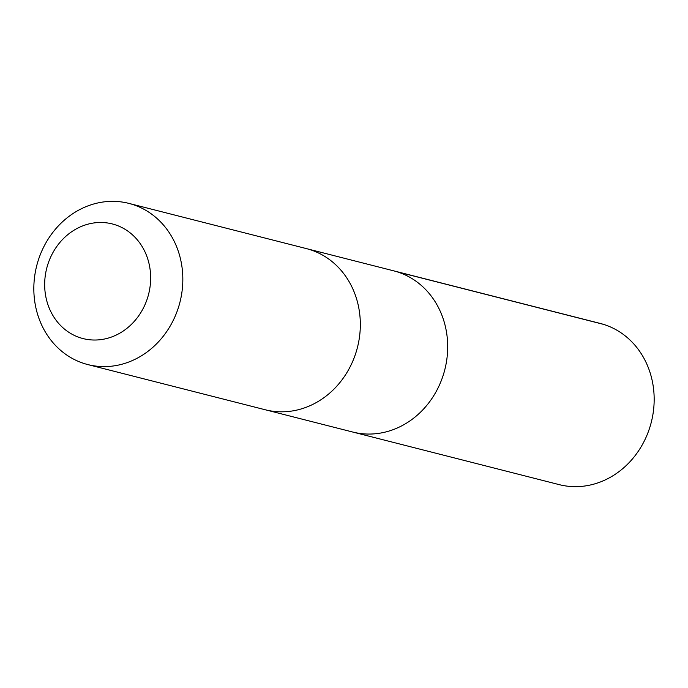 <?xml version="1.0" encoding="UTF-8"?>
<svg xmlns="http://www.w3.org/2000/svg" width="688" height="688" viewBox="0 0 688 688"><rect width="100%" height="100%" fill="white"/><g stroke="black" fill="none" stroke-linecap="round" stroke-linejoin="round"><path stroke-width="1.03" d="M307.441 248.875L393.725 270.848A83.162 73.9 104.3 0 1 447.123 356.986A83.162 73.9 104.3 0 1 375.553 433.741A83.162 73.9 104.3 0 1 352.669 432.021L559.138 484.619A83.171 73.9 -75.7 0 0 582.022 486.339A83.171 73.9 -75.7 0 0 653.6 409.575A83.171 73.9 -75.7 0 0 600.194 323.429L393.725 270.848A83.162 73.9 104.3 0 1 447.123 356.986A83.162 73.9 104.3 0 1 375.553 433.741A83.162 73.9 104.3 0 1 352.669 432.021L266.394 410.048M87.806 364.571L265.31 409.781A83.171 73.9 -75.7 0 0 357.45 347.423A83.171 73.9 -75.7 0 0 306.358 248.592L128.854 203.381A83.171 73.9 -75.7 0 0 105.978 201.661A83.171 73.9 -75.7 0 0 34.4 278.425A83.171 73.9 -75.7 0 0 87.806 364.571A83.171 73.9 -75.7 0 0 179.946 302.213A83.171 73.9 -75.7 0 0 128.854 203.381M95.985 222.706A59.159 52.572 -75.7 0 0 52.623 315.009A59.159 52.572 -75.7 0 0 144.368 306.048A59.159 52.572 -75.7 0 0 95.985 222.706M396.95 271.76L603.428 324.34"/></g></svg>
